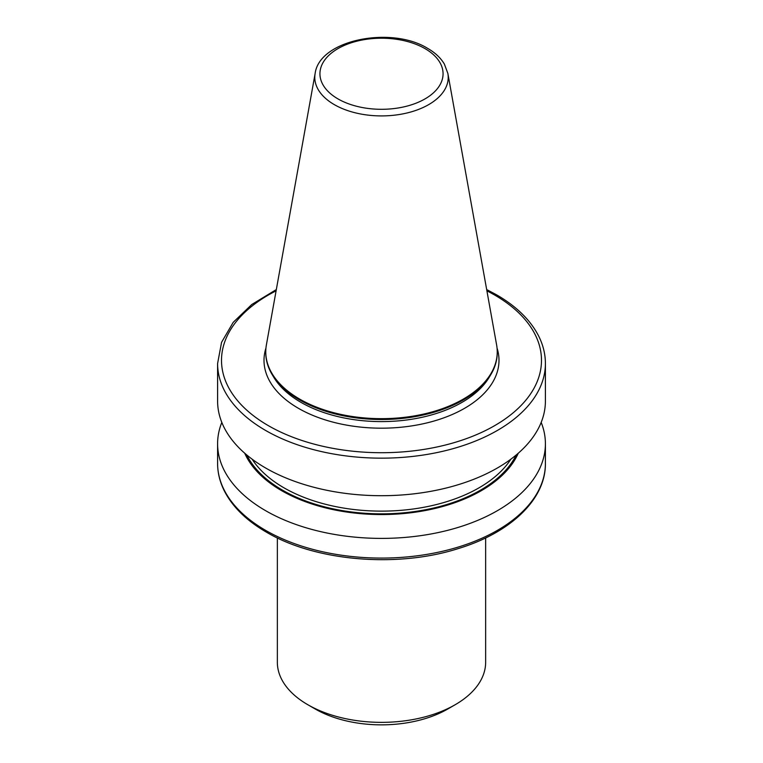<?xml version="1.0" encoding="UTF-8"?>
<svg xmlns="http://www.w3.org/2000/svg" width="763" height="763" viewBox="0 0 763 763"><rect width="100%" height="100%" fill="white"/><g stroke="black" fill="none" stroke-linecap="round" stroke-linejoin="round"><path stroke-width="1.14" d="M447.862 73.429L496.618 344.943A115.738 66.82 180 0 1 497.238 351.838A115.738 66.82 180 0 1 425.792 413.575A115.738 66.82 180 0 1 299.659 399.087A115.738 66.82 180 0 1 265.762 351.838A115.738 66.82 180 0 1 266.382 344.943L315.138 73.429A66.715 38.522 180 0 0 334.328 104.636A66.715 38.522 180 0 0 410.179 112.171A66.715 38.522 180 0 0 447.862 73.429L444.371 64.092C440.709 57.921 435.129 52.676 427.633 48.365C391.448 25.875 319.525 39.542 315.138 73.429M497.238 351.838L497.238 352.687A115.738 66.82 180 0 1 490.762 374.719A115.738 66.82 180 0 1 299.659 399.936A115.738 66.82 180 0 1 272.238 374.719A115.738 66.82 180 0 1 265.762 352.687L265.762 351.838M545.402 363.531L545.402 401.071A163.902 94.631 180 0 1 444.228 488.501A163.902 94.631 180 0 1 265.6 467.986A163.902 94.631 180 0 1 217.598 401.071L217.598 363.531A163.902 94.631 180 0 0 265.6 430.446A163.902 94.631 180 0 0 444.228 450.952A163.902 94.631 180 0 0 545.402 363.531C545.383 354.089 543.113 344.886 538.602 335.93C530.399 320.012 516.398 306.306 496.589 294.823L486.67 289.559M518.287 453.203A141.174 81.507 180 0 1 418.849 511.649A141.174 81.507 180 0 1 281.671 490.685A141.174 81.507 180 0 1 244.713 453.203M541.186 422.416A163.902 94.631 180 0 1 545.402 443.761A163.902 94.631 180 0 1 444.228 531.191A163.902 94.631 180 0 1 265.6 510.676A163.902 94.631 180 0 1 217.598 443.761A163.902 94.631 180 0 1 221.814 422.416M485.649 537.925L485.649 662.227A104.15 60.134 180 0 1 455.149 704.745A104.15 60.134 180 0 1 307.851 704.745L307.851 704.745A104.15 60.134 180 0 1 277.351 662.227L277.351 537.925M455.149 704.745L447.786 708.999A93.735 54.116 180 0 1 315.214 708.999L307.851 704.745L315.214 708.999M497.047 348.042A117.492 67.84 180 0 1 436.159 420.394A117.492 67.84 180 0 1 298.419 408.31A117.492 67.84 180 0 1 265.953 348.042M337.971 98.894A61.565 35.546 0 0 0 425.029 98.894A61.565 35.546 0 0 0 425.029 48.622A61.565 35.546 0 0 0 337.971 48.622A61.565 35.546 0 0 0 337.971 98.894M276.092 290.846A160.001 92.38 0 0 0 268.366 425.659A160.001 92.38 0 0 0 494.634 425.659A160.001 92.38 0 0 0 494.634 295.023A160.001 92.38 0 0 0 486.908 290.846M265.6 530.361A163.902 94.631 0 0 0 444.228 550.876A163.902 94.631 0 0 0 545.402 463.446C545.841 499.317 510.457 532.851 458.105 548.635C396.979 568.177 315.357 561.244 266.411 532.154C246.544 520.633 232.515 506.88 224.332 490.905C219.858 481.987 217.617 472.841 217.598 463.446A163.902 94.631 0 0 0 265.6 530.361M490.762 374.719L489.083 377.494A113.954 65.79 180 0 1 300.918 402.33A113.954 65.79 180 0 1 273.917 377.494L272.238 374.719M510.876 459.173A137.998 79.676 180 0 1 283.922 487.795A137.998 79.676 180 0 1 252.124 459.173M516.189 454.996A139.953 80.802 180 0 1 282.539 490.18A139.953 80.802 180 0 1 246.811 454.996M545.402 443.761L545.402 463.446M217.598 443.761L217.598 463.446M276.33 289.559L251.752 304.523L233.192 322.358L221.566 342.329L217.598 363.531"/></g></svg>
